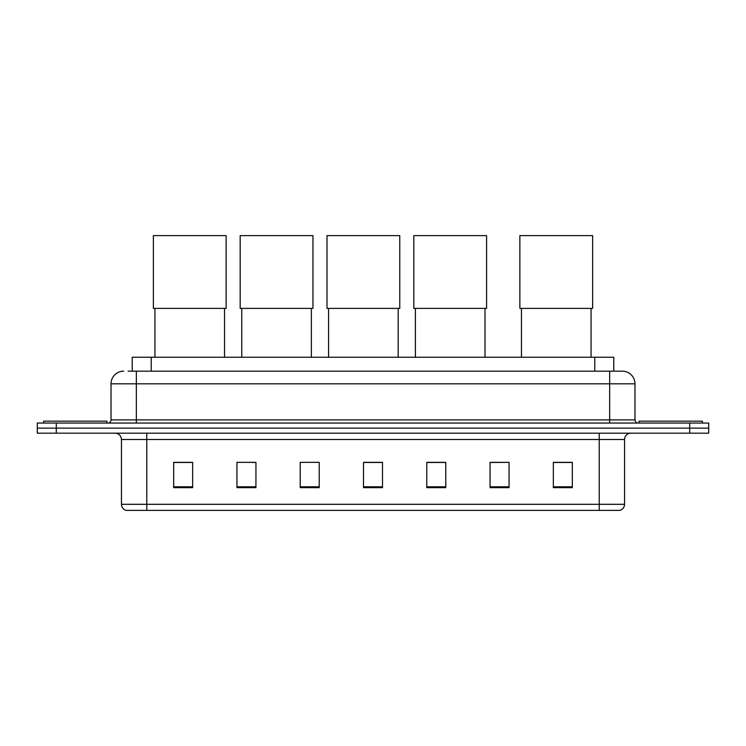 <?xml version="1.0" encoding="UTF-8"?>
<svg xmlns="http://www.w3.org/2000/svg" width="746" height="746" viewBox="0 0 746 746"><rect width="100%" height="100%" fill="white"/><g stroke="black" fill="none" stroke-linecap="round" stroke-linejoin="round"><path stroke-width="1.12" d="M132.228 371.163L132.228 357.241L613.772 357.241L613.772 371.163M128.396 371.163L622.323 371.163A12.654 12.654 0 0 1 634.977 383.817L634.977 419.886C635.144 421.798 636.207 422.851 638.147 423.057M128.107 371.163L136.331 371.163L136.331 383.817L111.023 383.817L111.023 419.886A3.161 3.161 0 0 1 107.853 423.057M123.677 371.163A12.654 12.654 0 0 0 111.023 383.817M56.286 423.057L37.3 423.057L37.3 428.12L56.286 428.12L37.3 428.12L37.3 433.184L56.286 433.184L56.286 428.12L689.714 428.12L56.286 428.12L56.286 423.057L689.714 423.057L689.714 428.12L708.7 428.12L689.714 428.12L689.714 433.184L56.286 433.184M689.714 433.184L708.7 433.184L708.7 423.057L689.714 423.057M634.977 383.817L609.668 383.817L609.668 371.163L622.323 371.163M624.542 504.305C624.365 507.336 622.845 509.359 619.982 510.385L599.225 510.385L599.225 504.305L624.542 504.305L624.542 439.506A6.332 6.332 0 0 1 630.864 433.184M599.225 510.385L126.018 510.385A6.332 6.332 0 0 1 121.458 504.305L121.458 439.506C121.085 435.664 118.978 433.557 115.136 433.184M572.331 487.66L572.331 462.352L553.346 462.352L553.346 487.66L572.331 487.66M509.052 487.66L509.052 462.352L490.066 462.352L490.066 487.66L509.052 487.66M445.772 487.66L445.772 462.352L426.787 462.352L426.787 487.66L445.772 487.66M192.654 487.66L192.654 462.352L173.669 462.352L173.669 487.66L192.654 487.66M255.934 487.66L255.934 462.352L236.948 462.352L236.948 487.66L255.934 487.66M319.213 487.66L319.213 462.352L300.228 462.352L300.228 487.66L319.213 487.66M382.493 487.66L382.493 462.352L363.507 462.352L363.507 487.66L382.493 487.66M509.052 462.352L490.066 462.483L509.052 462.352M300.228 462.483L300.927 462.483M252.195 462.483L255.934 462.483M382.493 462.483L363.507 462.483M192.654 462.483L173.669 462.483M445.772 462.483L426.787 462.483M572.331 462.483L553.346 462.483M106.911 423.057L106.911 421.154L43.632 421.154L43.632 423.057M154.935 308.387L154.935 357.241M224.546 308.387L224.546 357.241M153.359 235.615L226.131 235.615L226.131 308.387L153.359 308.387L153.359 235.615M241.76 308.387L241.76 357.241M311.362 308.387L311.362 357.241M240.175 235.615L312.947 235.615L312.947 308.387L240.175 308.387L240.175 235.615M328.576 308.387L328.576 357.241M398.187 308.387L398.187 357.241M327 235.615L399.763 235.615L399.763 308.387L327 308.387L327 235.615M415.401 308.387L415.401 357.241M485.003 308.387L485.003 357.241M413.816 235.615L486.588 235.615L486.588 308.387L413.816 308.387L413.816 235.615M521.454 308.387L521.454 357.241M591.065 308.387L591.065 357.241M519.869 235.615L592.641 235.615L592.641 308.387L519.869 308.387L519.869 235.615M702.368 423.057L702.368 421.154L639.089 421.154L639.089 423.057M151.214 371.163L151.214 357.241M594.786 371.163L594.786 357.241M136.331 423.057L136.331 419.886L634.977 419.886M111.023 419.886L136.331 419.886L136.331 383.817L609.668 383.817L609.668 423.057M599.225 433.184L599.225 439.506L121.458 439.506M624.542 439.506L599.225 439.506L599.225 504.305L146.775 504.305L146.775 510.385M121.458 504.305L146.775 504.305L146.775 433.184M382.493 486.784L363.507 486.784M319.213 486.784L300.228 486.784M255.934 486.784L236.948 486.784M192.654 486.784L173.669 486.784M445.772 486.784L426.787 486.784M509.052 486.784L490.066 486.784M572.331 486.784L553.346 486.784"/></g></svg>
